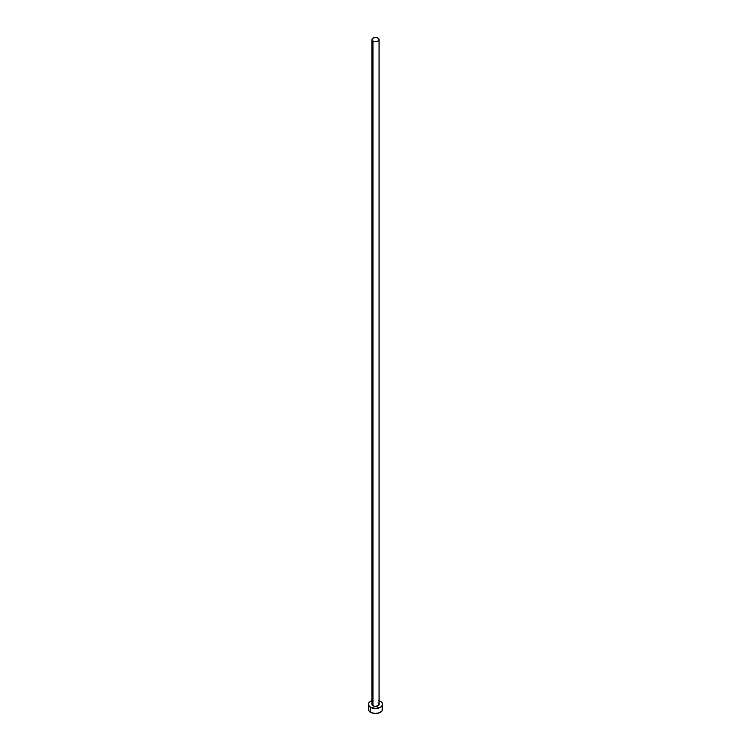 <?xml version="1.0" encoding="UTF-8"?>
<svg xmlns="http://www.w3.org/2000/svg" width="751" height="751" viewBox="0 0 751 751"><rect width="100%" height="100%" fill="white"/><g stroke="black" fill="none" stroke-linecap="round" stroke-linejoin="round"><path stroke-width="1.13" d="M371.942 39.606L372.984 41.061L375.5 41.662L378.016 41.061L379.058 39.606L378.016 38.151L375.5 37.55L372.984 38.151L371.942 39.606L371.942 704.354A3.558 2.056 0 0 0 372.984 705.809L372.984 41.061A3.558 2.056 180 0 1 371.942 39.606A3.558 2.056 180 0 1 374.139 37.71A3.558 2.056 180 0 1 378.016 38.151A3.558 2.056 180 0 1 379.058 39.606A3.558 2.056 180 0 1 376.861 41.502A3.558 2.056 180 0 1 372.984 41.061L372.984 705.809A3.558 2.056 0 0 0 376.861 706.25A3.558 2.056 0 0 0 379.058 704.354L378.016 705.809L374.805 706.372L372.205 705.142L372.543 703.208M379.058 700.786A7.125 4.112 180 0 1 380.541 701.443A7.125 4.112 180 0 1 382.625 704.354A7.125 4.112 180 0 1 378.222 708.155A7.125 4.112 180 0 1 370.459 707.264L370.459 712.248A7.125 4.112 0 0 0 378.222 713.14A7.125 4.112 0 0 0 382.625 709.338L382.081 707.761M368.919 707.761L368.375 709.338A7.125 4.112 0 0 0 370.459 712.248L370.459 707.264A7.125 4.112 180 0 1 368.375 704.354A7.125 4.112 180 0 1 371.942 700.786M372.778 700.552L369.576 702.063L368.516 703.546L368.516 705.151L370.459 707.264L375.5 708.465L380.541 707.264L382.484 705.151L382.484 703.546L381.424 702.063L378.222 700.552M378.016 702.898L379.058 704.354L379.058 39.606M368.375 704.354L368.919 710.915L371.538 712.755L375.5 713.45L379.462 712.755L382.081 710.915L382.625 704.354"/></g></svg>
